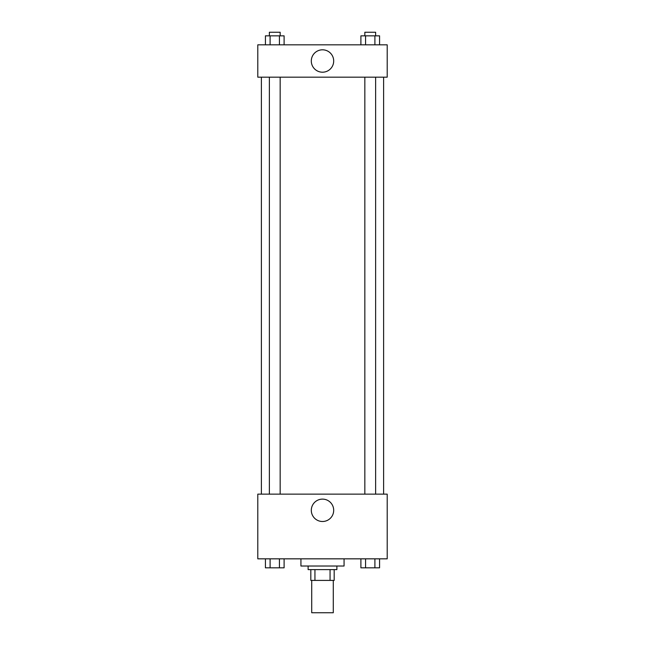 <?xml version="1.0" encoding="UTF-8"?>
<svg xmlns="http://www.w3.org/2000/svg" width="645" height="645" viewBox="0 0 645 645"><rect width="100%" height="100%" fill="white"/><g stroke="black" fill="none" stroke-linecap="round" stroke-linejoin="round"><path stroke-width="0.97" d="M311.72 580.403L311.72 612.75L333.28 612.75L333.28 580.403M330.063 569.616L330.063 580.403L310.817 580.403L310.817 569.616M330.063 580.403L334.183 580.403L334.183 569.616L334.183 580.403M336.875 566.02L336.875 569.616L308.125 569.616L308.125 566.02M314.937 569.616L314.937 580.403M300.933 558.836L300.933 566.02L344.067 566.02L344.067 558.836M387.202 558.836L257.798 558.836L257.798 494.135L387.202 494.135L387.202 558.836M322.5 521.499A11.191 11.191 0 0 1 312.809 504.713A11.191 11.191 0 0 1 332.191 504.713A11.191 11.191 0 0 1 322.5 521.499M383.606 77.182L383.606 494.135M364.844 494.135L364.844 77.182M280.156 77.182L280.156 494.135M387.202 77.182L257.798 77.182L257.798 44.828L387.202 44.828L387.202 77.182M333.691 61.009A11.191 11.191 0 0 1 316.905 70.7A11.191 11.191 0 0 1 316.905 51.31A11.191 11.191 0 0 1 333.691 61.009M379.574 44.828L379.574 35.846L360.894 35.846L360.894 44.828M374.906 35.846L374.906 44.828M365.562 35.846L365.562 44.828M364.844 35.846L364.844 32.25L375.624 32.25L375.624 35.846M284.106 44.828L284.106 35.846L265.426 35.846L265.426 44.828M279.438 35.846L279.438 44.828M270.094 35.846L270.094 44.828M269.376 35.846L269.376 32.25L280.156 32.25L280.156 35.846M379.574 558.836L379.574 567.818L360.894 567.818L360.894 558.836M374.906 558.836L374.906 567.818M365.562 558.836L365.562 567.818M375.624 567.818L364.844 567.818M284.106 558.836L284.106 567.818L265.426 567.818L265.426 558.836M279.438 558.836L279.438 567.818M270.094 558.836L270.094 567.818M280.156 567.818L269.376 567.818M261.394 77.182L261.394 494.135M375.624 494.135L375.624 77.182M269.376 77.182L269.376 494.135"/></g></svg>
